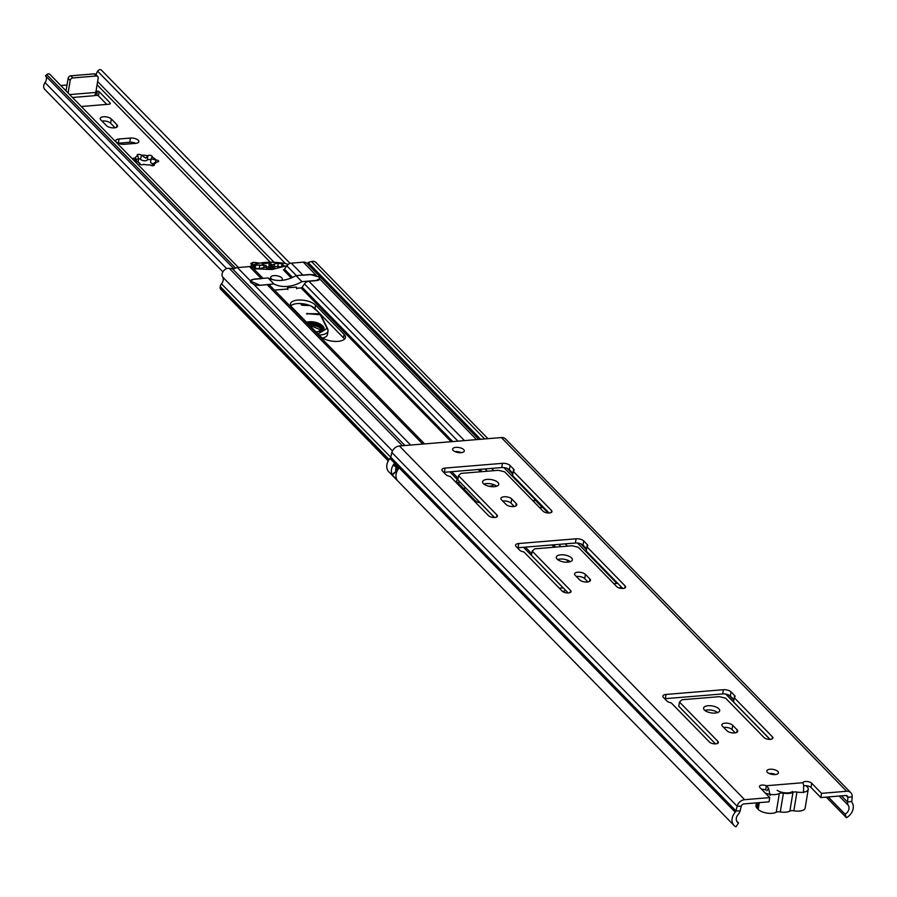 <?xml version="1.0" encoding="UTF-8"?>
<svg xmlns="http://www.w3.org/2000/svg" width="897" height="897" viewBox="0 0 897 897"><rect width="100%" height="100%" fill="white"/><g stroke="black" fill="none" stroke-linecap="round" stroke-linejoin="round"><path stroke-width="1.35" d="M718.856 708.809A8.151 3.498 -170.6 0 1 719.674 710.738A8.151 3.498 -170.6 0 1 713.182 713.093A8.151 3.498 -170.6 0 1 704.403 710.009A8.151 3.498 -170.6 0 1 703.584 708.081A8.151 3.498 -170.6 0 1 710.076 705.726A8.151 3.498 -170.6 0 1 718.856 708.809M571.557 557.9A8.151 3.498 -170.6 0 1 572.364 559.829A8.151 3.498 -170.6 0 1 565.884 562.184A8.151 3.498 -170.6 0 1 557.093 559.089A8.151 3.498 -170.6 0 1 556.286 557.16A8.151 3.498 -170.6 0 1 562.778 554.817A8.151 3.498 -170.6 0 1 571.557 557.9M497.902 482.44A8.151 3.498 -170.6 0 1 498.721 484.369A8.151 3.498 -170.6 0 1 492.229 486.723A8.151 3.498 -170.6 0 1 483.449 483.629A8.151 3.498 -170.6 0 1 482.631 481.711A8.151 3.498 -170.6 0 1 489.123 479.357A8.151 3.498 -170.6 0 1 497.902 482.44M777.867 771.465A5.92 2.545 -170.6 0 1 778.461 772.866A5.92 2.545 -170.6 0 1 773.752 774.571A5.92 2.545 -170.6 0 1 767.372 772.328A5.92 2.545 -170.6 0 1 766.789 770.938A5.92 2.545 -170.6 0 1 771.498 769.222A5.92 2.545 -170.6 0 1 777.867 771.465M463.704 449.588A5.92 2.545 -170.6 0 1 464.287 450.989A5.92 2.545 -170.6 0 1 459.578 452.693A5.92 2.545 -170.6 0 1 453.209 450.462A5.92 2.545 -170.6 0 1 452.615 449.061A5.92 2.545 -170.6 0 1 457.324 447.356A5.92 2.545 -170.6 0 1 463.704 449.588M738.534 822.975L735.955 826.866A11.179 8.712 135.7 0 1 734.06 825.487A11.179 8.712 135.7 0 1 735.271 812.177A2.635 2.052 -44.3 0 0 735.966 810.899L737.143 806.212A7.367 5.741 135.7 0 1 744.645 799.687L769.727 797.612L769.032 801.828L743.938 803.903A2.635 2.052 135.7 0 0 741.27 806.235L740.092 810.922A7.367 5.741 -44.3 0 1 738.141 814.51A6.447 5.023 135.7 0 0 737.446 822.179A6.447 5.023 135.7 0 0 738.534 822.975L736.672 821.069M723.688 727.445A5.786 2.489 -170.6 0 1 731.997 729.53L735.237 732.849M704.907 710.469A8.151 3.498 -170.6 0 1 717.656 712.577M679.478 702.037L717.892 741.382A4.732 2.029 -170.6 0 1 718.362 742.503A4.732 2.029 -170.6 0 1 714.595 743.871A4.732 2.029 -170.6 0 1 709.493 742.077L671.27 702.912L669.532 702.418A4.474 1.917 -170.6 0 1 666.998 701.106L663.444 697.462A5.786 2.489 -170.6 0 1 662.872 696.094A5.786 2.489 -170.6 0 1 666.045 694.446L723.386 689.715A5.786 2.489 -170.6 0 1 731.044 691.89L734.598 695.534A4.474 1.917 -170.6 0 1 735.047 696.588A4.474 1.917 -170.6 0 1 734.822 697.036L734.239 697.72L772.463 736.874A4.732 2.029 -170.6 0 1 772.934 737.996A4.732 2.029 -170.6 0 1 769.166 739.363A4.732 2.029 -170.6 0 1 764.065 737.569L725.662 698.225L720.381 696.902A2.635 1.132 9.4 0 0 718.564 696.734L682.83 699.682A2.635 1.132 9.4 0 0 681.574 700.097L679.478 702.037L678.782 706.253L715.503 743.871M734.239 697.72L733.544 701.936L770.075 739.363M734.598 695.534L733.903 699.75L730.349 696.106A5.786 2.489 -170.6 0 0 722.69 693.93L665.339 698.662A5.786 2.489 -170.6 0 0 664.688 698.741M576.379 576.524A5.786 2.489 -170.6 0 1 584.698 578.621L587.939 581.94M557.609 559.549A8.151 3.498 -170.6 0 1 570.346 561.657M532.179 551.117L570.582 590.461A4.732 2.029 -170.6 0 1 571.053 591.583A4.732 2.029 -170.6 0 1 567.285 592.951A4.732 2.029 -170.6 0 1 562.184 591.157L523.971 552.003L522.233 551.509A4.474 1.917 -170.6 0 1 519.699 550.186L516.145 546.542A5.786 2.489 -170.6 0 1 515.562 545.174A5.786 2.489 -170.6 0 1 518.735 543.526L576.076 538.794A5.786 2.489 -170.6 0 1 583.745 540.969L587.3 544.614A4.474 1.917 -170.6 0 1 587.748 545.668A4.474 1.917 -170.6 0 1 587.524 546.127L586.941 546.811L625.153 585.965A4.732 2.029 -170.6 0 1 625.624 587.087A4.732 2.029 -170.6 0 1 621.856 588.454A4.732 2.029 -170.6 0 1 616.755 586.66L578.352 547.305L573.082 545.981A2.635 1.132 9.4 0 0 571.266 545.825L535.52 548.773A2.635 1.132 9.4 0 0 534.276 549.188L532.179 551.117L531.484 555.333L568.193 592.951M586.941 546.811L586.234 551.027L622.765 588.454M587.3 544.614L586.604 548.829L583.05 545.185A5.786 2.489 -170.6 0 0 575.381 543.01L518.04 547.742A5.786 2.489 -170.6 0 0 517.39 547.82M502.735 501.064A5.786 2.489 -170.6 0 1 511.043 503.161L514.284 506.48M483.954 484.088A8.151 3.498 -170.6 0 1 496.703 486.196M458.524 475.657L496.938 515.013A4.732 2.029 -170.6 0 1 497.409 516.123A4.732 2.029 -170.6 0 1 493.63 517.491A4.732 2.029 -170.6 0 1 488.54 515.697L450.316 476.542L448.578 476.049A4.474 1.917 -170.6 0 1 446.044 474.726L442.49 471.093A5.786 2.489 -170.6 0 1 441.907 469.725A5.786 2.489 -170.6 0 1 445.091 468.066L502.432 463.345A5.786 2.489 -170.6 0 1 510.09 465.509L513.645 469.153A4.474 1.917 -170.6 0 1 514.093 470.207A4.474 1.917 -170.6 0 1 513.869 470.667L513.286 471.351L551.509 510.505A4.732 2.029 -170.6 0 1 551.98 511.626A4.732 2.029 -170.6 0 1 548.213 512.994A4.732 2.029 -170.6 0 1 543.111 511.2L504.697 471.856L499.427 470.533A2.635 1.132 9.4 0 0 497.611 470.364L461.877 473.313A2.635 1.132 9.4 0 0 460.621 473.728L458.524 475.657L457.829 479.873L494.55 517.491M513.286 471.351L512.591 475.567L549.121 512.994M513.645 469.153L512.949 473.369L509.395 469.725A5.786 2.489 -170.6 0 0 501.737 467.561L444.385 472.282A5.786 2.489 -170.6 0 0 443.735 472.36M454.936 451.606A5.92 2.545 -170.6 0 1 461.271 452.66M769.11 773.483A5.92 2.545 -170.6 0 1 775.434 774.526M803.79 785.862A4.709 2.018 -170.6 0 1 811.011 787.476L820.845 797.556L845.938 795.493A2.635 2.052 135.7 0 1 847.43 795.998A2.635 2.052 135.7 0 1 847.912 797.433L846.006 795.482M761.587 789.282A4.709 2.018 -170.6 0 1 765.679 789.943L766.374 785.727A4.709 2.018 -170.6 0 0 759.423 786.422A4.709 2.018 -170.6 0 0 759.894 787.532L769.727 797.612M851.791 801.346L847.542 802.053A7.367 5.741 -44.3 0 0 848.338 805.416A6.447 5.023 135.7 0 1 845.086 814.184L846.443 817.75A11.179 8.712 135.7 0 0 852.072 802.546A2.635 2.052 -44.3 0 1 851.791 801.346L852.15 796.727A7.367 5.741 135.7 0 0 850.816 792.69A7.367 5.741 135.7 0 0 846.633 791.277L821.551 793.34L820.845 797.556M841.487 795.852L847.542 802.053L847.912 797.433L852.15 796.727M850.816 792.69L505.572 438.981A7.367 5.741 135.7 0 0 501.389 437.568L399.4 445.977A7.367 5.741 135.7 0 0 391.899 452.503L390.722 457.19A2.635 2.052 -44.3 0 1 390.027 458.468A11.179 8.712 135.7 0 0 388.816 471.777L734.06 825.487M845.086 814.184L828.267 796.951M733.836 700.198L728.801 695.052M846.443 817.75L826.294 797.108M769.94 739.375L725.74 694.087M396.194 467.528A6.447 5.023 135.7 0 0 395.981 471.957A4.205 3.274 135.7 0 0 392.381 475.118A11.179 8.712 -44.3 0 1 394.175 463.727L398.784 468.436A11.179 8.712 135.7 0 0 396.979 479.839L396.979 479.839M392.381 475.118L397.012 479.962A3.947 3.072 135.7 0 1 397.023 479.917M726.929 730.763L722.433 726.166A5.786 2.489 -170.6 0 1 721.861 724.798A5.786 2.489 -170.6 0 1 726.469 723.128A5.786 2.489 -170.6 0 1 732.703 725.314L737.188 729.911A5.786 2.489 -170.6 0 1 737.76 731.279A5.786 2.489 -170.6 0 1 733.163 732.95A5.786 2.489 -170.6 0 1 726.929 730.763M579.619 579.843L575.134 575.246A5.786 2.489 -170.6 0 1 574.562 573.878A5.786 2.489 -170.6 0 1 579.159 572.208A5.786 2.489 -170.6 0 1 585.393 574.405L589.89 579.002A5.786 2.489 -170.6 0 1 590.461 580.37A5.786 2.489 -170.6 0 1 585.853 582.041A5.786 2.489 -170.6 0 1 579.619 579.843M505.975 504.394L501.479 499.786A5.786 2.489 -170.6 0 1 500.907 498.418A5.786 2.489 -170.6 0 1 505.516 496.759A5.786 2.489 -170.6 0 1 511.75 498.945L516.235 503.542A5.786 2.489 -170.6 0 1 516.807 504.91A5.786 2.489 -170.6 0 1 512.198 506.581A5.786 2.489 -170.6 0 1 505.975 504.394M803.488 792.701L803.678 785.312L802.916 782.711A4.709 2.018 -170.6 0 1 806.784 781.489A4.709 2.018 -170.6 0 1 811.707 783.26L821.551 793.34M770.086 795.46L768.561 788.216L766.913 790.795M768.561 788.216L766.374 785.727L802.916 782.711M396.777 471.856L396.508 471.878A4.205 3.274 135.7 0 0 395.981 471.957M792.477 791.535A9.205 3.958 -170.6 0 1 777.127 790.268M765.298 793.083A10.517 4.519 9.4 0 0 779.325 793.509A4.597 1.973 -170.6 0 1 783.406 793.172A10.517 4.519 9.4 0 0 792.97 792.387A4.35 1.872 -170.6 0 1 796.928 792.062A10.585 4.552 9.4 0 0 808.242 789.326A10.585 4.552 9.4 0 0 807.21 786.837L806.1 785.705M796.928 792.062L793.834 810.798A10.585 4.552 9.4 0 0 805.147 808.062L808.242 789.326M793.834 810.798A4.35 1.872 9.4 0 0 789.876 811.123L792.97 792.387M783.406 793.172L780.3 811.908A10.517 4.519 9.4 0 0 789.876 811.123M780.3 811.908A4.597 1.973 9.4 0 0 776.23 812.245L779.325 793.509M756.429 802.871L755.969 805.697A10.517 4.519 9.4 0 0 757.012 808.186L758.167 809.363A10.517 4.519 9.4 0 0 766.89 813.074A10.517 4.519 9.4 0 0 776.23 812.245M114.311 127.856A5.92 2.545 -170.6 0 1 106.474 125.636L100.845 119.862A5.92 2.545 -170.6 0 1 100.251 118.46A5.92 2.545 -170.6 0 1 104.96 116.756A5.92 2.545 -170.6 0 1 111.34 118.998L116.969 124.773A5.92 2.545 -170.6 0 1 117.563 126.174A5.92 2.545 -170.6 0 1 114.311 127.856M152.086 165.698L152.299 164.409L153.645 164.252C151.458 164.723 152.355 163.949 156.313 161.942L156.347 161.92A10.775 4.631 -170.6 0 1 153.667 164.241A2.231 0.964 -170.6 0 1 154.318 165.093A2.231 0.964 -170.6 0 1 153.095 165.732A2.231 0.964 -170.6 0 1 150.147 164.902A10.775 4.631 -170.6 0 1 143.531 164.33A2.231 0.964 -170.6 0 1 142.365 164.801A2.231 0.964 -170.6 0 1 140.156 164.443A2.231 0.964 -170.6 0 1 139.181 163.433A2.231 0.964 -170.6 0 1 139.54 163.03L139.54 163.03A10.775 4.631 -170.6 0 1 137.746 162.077A10.775 4.631 -170.6 0 1 135.593 160.137A2.231 0.964 -170.6 0 1 132.801 158.758A2.231 0.964 -170.6 0 1 135.122 158.164A10.775 4.631 -170.6 0 1 137.802 155.854L138.643 158.791L138.205 161.46A3.566 1.536 -170.6 0 1 137.903 161.942M137.802 155.854A2.231 0.964 9.4 0 1 137.14 155.002A2.231 0.964 9.4 0 1 138.912 154.351A2.231 0.964 9.4 0 1 141.322 155.192A10.775 4.631 -170.6 0 1 147.938 155.764A2.231 0.964 -170.6 0 1 150.438 155.383A2.231 0.964 -170.6 0 1 152.277 156.65A2.231 0.964 -170.6 0 1 151.929 157.065A10.775 4.631 -170.6 0 1 155.865 159.958A2.231 0.964 -170.6 0 1 158.668 161.337A2.231 0.964 -170.6 0 1 157.435 161.976A2.231 0.964 -170.6 0 1 156.347 161.92M135.122 158.164L136.77 159.318L138.643 158.791M141.322 155.192L145.807 158.096L147.927 155.786L147.231 159.991A3.566 1.536 -170.6 0 1 145.359 160.765A3.566 1.536 -170.6 0 1 140.638 159.419A2.231 0.964 9.4 0 0 138.665 158.612M119.021 139.001L130.446 138.06A5.92 2.545 -170.6 0 1 136.299 139.013A5.92 2.545 -170.6 0 1 138.867 141.681A5.92 2.545 -170.6 0 1 135.626 143.363L124.201 144.305A5.92 2.545 -170.6 0 1 118.348 143.352A5.92 2.545 -170.6 0 1 115.769 140.683A5.92 2.545 -170.6 0 1 119.021 139.001L118.314 143.217L129.751 142.275A5.92 2.545 -170.6 0 1 135.851 143.341M67.017 85.002L60.794 85.518M96.001 91.281L97.403 91.169A1.312 0.561 -170.6 0 1 99.141 91.662L110.073 102.852A2.635 1.132 -170.6 0 1 110.331 103.48A2.635 1.132 -170.6 0 1 108.896 104.231L81.279 106.508M102.034 121.084A5.92 2.545 -170.6 0 1 110.634 123.214L115.074 127.766M147.231 159.991A2.231 0.964 -170.6 0 1 148.79 159.487A2.231 0.964 -170.6 0 1 150.954 160.036M152.905 163.837A3.566 1.536 -170.6 0 1 150.629 161.965L151.156 158.803L155.843 159.969L155.45 162.312M94.196 95.587L96.697 95.385A1.312 0.561 -170.6 0 1 98.446 95.878L106.765 104.4M235.53 268.046L46.756 74.653L45.489 75.763L233.982 268.876M46.756 74.653A2.635 2.052 -44.3 0 1 49.94 74.395L238.434 267.508M222.871 271.869L44.85 89.487A6.313 4.922 -44.3 0 1 45.052 82.569A6.447 5.023 135.7 0 0 45.489 75.763M285.392 263.561L97.616 71.177A11.179 8.712 135.7 0 0 96.125 74.855M97.616 71.177A2.635 2.052 -44.3 0 1 101.439 70.134L290.09 263.393L101.439 70.134M135.593 160.137L139.966 163.389L139.82 164.274M151.907 157.098L151.156 158.803M96.237 75.998L94.163 73.868L70.841 75.796L72.915 77.916L96.237 75.998A2.635 2.052 135.7 0 1 97.728 76.503A2.635 2.052 135.7 0 1 98.177 78.14L95.811 92.436A6.044 2.758 85.3 0 1 93.658 95.744L72.478 97.493M72.915 77.916A2.635 2.052 135.7 0 0 70.19 80.45L68.116 93.019M70.19 80.45L68.116 78.331L66.042 90.9M94.163 73.868A2.635 2.052 -44.3 0 1 95.654 74.373L97.728 76.503M68.116 78.331A2.635 2.052 -44.3 0 1 70.841 75.796M306.46 322.124L308.602 321.821C321.059 320.599 330.971 331.083 317.987 331.755L315.901 331.8M322.595 338.068A13.937 5.987 9.4 0 0 327.45 334.525L328.033 331.015A13.937 5.987 -170.6 0 1 320.207 334.996A13.937 5.987 -170.6 0 1 319.074 335.052M310.026 305.585L302.401 305.294L301.134 304.644L301.728 304.341L306.819 304.52M322.191 317.953L320.307 314.757L306.505 313.636L320.027 313.804M252.898 262.507L250.925 263.651A3.42 1.469 9.4 0 0 251.003 263.875L251.81 265.557M255.656 262.541L253.066 262.395L250.947 263.37L252.55 265.232M253.156 262.417L251.81 263.056A0.785 0.74 133 0 0 251.014 263.796L251.003 263.875M320.083 314.746L320.207 313.984M259.659 263.146L255.488 262.507M296.391 311.808L299.8 315.307M318.054 334.009L327.069 328.437L320.307 314.757M318.334 312.066L311.483 306.236M322.225 330.488L309.342 325.084M309.454 325.196A9.205 3.958 -170.6 0 1 310.867 325.196A9.205 3.958 -170.6 0 1 316.114 326.06A9.205 3.958 -170.6 0 1 321.036 328.694A9.205 3.958 -170.6 0 1 321.967 330.634M338.079 341.353A13.41 5.763 -170.6 0 1 320.307 336.319L291.772 307.077A13.41 5.763 -170.6 0 1 290.437 303.915A13.41 5.763 -170.6 0 1 301.112 300.035A13.41 5.763 -170.6 0 1 315.565 305.115L344.1 334.357A13.41 5.763 -170.6 0 1 345.435 337.53A13.41 5.763 -170.6 0 1 338.079 341.353M273.921 275.626A5.92 2.545 -170.6 0 1 279.774 276.579A5.92 2.545 -170.6 0 1 282.342 279.236A5.92 2.545 -170.6 0 1 281.198 280.447A5.92 2.545 -170.6 0 0 282.342 279.236A5.92 2.545 -170.6 0 0 279.774 276.579A5.92 2.545 -170.6 0 0 273.921 275.626A5.92 2.545 -170.6 0 0 270.67 277.308A5.92 2.545 -170.6 0 1 273.921 275.626M613.873 583.689L616.923 583.442A6.571 5.124 -44.3 0 1 617.887 583.442M451.146 441.705L301.033 287.915A1.312 1.02 135.7 0 0 302.132 287.242L304.475 283.923A5.259 4.104 -44.3 0 1 308.904 281.254L316.148 280.66A6.705 2.882 9.4 0 0 319.758 278.989L319.523 277.711M533.267 501.12A4.597 3.588 -44.3 0 1 535.498 500.347L532.74 500.571M539.646 507.646L542.393 507.422L535.498 500.347M563.507 592.054L563.451 591.897A1.312 1.02 135.7 0 0 562.531 591.392L562.453 591.403M480.142 502.735L479.985 502.712A5.259 2.265 -170.6 0 1 475.488 500.84L457.078 481.969A5.259 2.265 -170.6 0 1 456.562 480.725A5.259 2.265 -170.6 0 1 457.515 479.693L457.885 479.559M424.584 443.903L270.176 285.706A5.259 4.104 135.7 0 0 267.183 284.697L259.939 285.291A6.705 2.882 -170.6 0 1 253.851 284.427L250.555 282.196M563.238 587.871A5.259 4.104 135.7 0 0 563.114 587.883L559.302 588.197M514.026 506.211L510.987 506.457M308.198 264.581L308.108 262.507L311.517 261.543A5.864 4.575 -44.3 0 1 315.935 262.462L487.934 438.678M388.278 460.935L220.55 289.092A2.635 2.052 -44.3 0 1 220.101 287.455L220.258 286.513A5.001 3.891 -44.3 0 1 221.514 283.856A6.571 5.124 135.7 0 0 222.613 276.971A5.864 4.575 135.7 0 1 223.398 271.062A5.864 4.575 135.7 0 1 229.228 268.326L232.401 268.752L404.939 445.517M263.012 278.362L252.506 267.609A5.259 4.104 135.7 0 0 249.523 266.6L237.425 267.598A6.571 5.124 135.7 0 0 233.153 269.526M237.425 267.598L250.465 280.94A6.705 2.882 -170.6 0 1 254.075 279.281L261.319 278.675L249.523 266.6M292.568 277.442L284.472 269.145L286.816 265.826A5.259 4.104 -44.3 0 1 291.245 263.157L303.332 262.159A6.571 5.124 -44.3 0 1 307.066 263.426L478.863 439.429M303.332 262.159L316.361 275.514A6.705 2.882 9.4 0 0 310.284 274.639L303.04 275.244L291.245 263.157M272.733 279.729A5.92 2.545 -170.6 0 1 270.67 277.308A5.92 2.545 -170.6 0 0 272.733 279.729M480.646 439.272L308.108 262.507M621.913 587.569L622.081 588.454M493.843 484.66A5.259 4.104 -44.3 0 1 490.502 486.14L488.955 486.264M463.334 488.383L465.924 488.17M290.796 305.776A13.41 5.763 -170.6 0 1 302.603 303.724A13.41 5.763 -170.6 0 1 314.982 308.635L343.517 337.877A13.41 5.763 -170.6 0 1 344.493 339.178M462.123 484.268L462.19 484.436A1.312 1.02 135.7 0 0 462.74 484.907M301.033 287.915L296.47 288.285M287.601 289.013L274.46 290.101M287.488 265.49L272.139 269.549L253.627 268.752M259.749 285.302L273.921 283.957A32.572 25.385 135.7 0 0 301.908 281.647L296.044 275.637L310.115 274.482L318.996 276.994L319.668 278.575L315.957 280.671M272.363 268.696L272.666 266.869L273.832 267.059L274.56 268.427L268.035 268.965L266.196 267.698L266.846 267.351L266.633 268.708M301.908 281.647L315.991 280.492M287.903 289.563L287.522 287.802L287.309 289.036M249.859 266.577A37.45 16.09 -170.6 0 1 285.751 263.628A2.411 1.032 -170.6 0 1 287.825 264.693M281.501 266.869L282.017 263.785L284.069 265.893L281.692 266.813L273.316 266.286L271.219 266.454L272.666 266.869M274.101 266.409L274.527 263.864L278.328 263.37L277.722 267.003M262.642 264.693L262.821 263.617L269.347 263.079L268.371 268.954M255.197 268.237L255.701 265.232L259.827 265.075L259.233 268.696M267.317 266.768L259.054 268.674L255.376 268.259L253.313 266.151L253.111 267.373M252.786 266.689L255.701 265.232M287.522 287.802L296.38 287.074L296.761 288.834M273.921 283.957L268.057 277.947C276.59 281.983 285.919 281.21 296.044 275.637M259.782 285.123L250.229 281.019L253.918 279.113L268.057 277.947M262.092 264.054L262.821 263.617L263.539 264.985L266.162 265.59L259.827 265.075M269.347 263.079L271.455 264.054M271.186 264.346L270.535 264.693M269.47 268.909L270.064 265.277L272.15 265.108L271.937 266.398M274.527 263.864L272.15 265.108M282.017 263.785L278.328 263.37M275.289 268.024L274.56 268.427M264.043 265.759L263.718 267.732M266.162 265.59L265.938 266.88M270.827 268.82L271.219 266.454M391.899 452.503L737.143 806.212L741.27 806.235M221.514 283.856L735.966 810.899L740.092 810.922M848.338 805.416L839.188 796.043M846.633 791.277L501.389 437.568M735.271 812.177L390.027 458.468M744.645 799.687L399.4 445.977M811.707 783.26L811.011 787.476M496.938 515.013L496.602 517.031M551.509 510.505L551.173 512.535M510.09 465.509L509.395 469.725M502.432 463.345L501.737 467.561M445.091 468.066L444.385 472.282M511.75 498.945L511.043 503.161M516.235 503.542L515.82 506.02M570.582 590.461L570.245 592.491M625.153 585.965L624.817 587.995M583.745 540.969L583.05 545.185M576.076 538.794L575.381 543.01M518.735 543.526L518.04 547.742M585.393 574.405L584.698 578.621M589.89 579.002L589.475 581.48M717.892 741.382L717.555 743.411M772.463 736.874L772.126 738.904M731.044 691.89L730.349 696.106M723.386 689.715L722.69 693.93M666.045 694.446L665.339 698.662M732.703 725.314L731.997 729.53M737.188 729.911L736.773 732.389M394.175 463.727L393.985 464.915A1.581 1.233 135.7 0 0 394.915 466.205M398.29 469.086L394.332 465.016L394.579 463.491M392.639 475.477A3.947 3.072 -44.3 0 1 396.586 472.226L396.631 472.226M395.308 466.092A1.312 1.02 -44.3 0 1 394.332 465.016L393.985 464.915M759.277 802.636L758.167 809.363M757.012 808.186L757.909 802.748M139.551 163.03L139.394 163.96M270.255 262.227L97.078 84.789M97.403 91.169L96.697 95.385M226.672 268.64L45.052 82.569M274.056 262.294L97.616 81.526M141.334 155.226L140.638 159.419M135.144 158.186L134.842 160.07M153.645 164.252L153.398 165.687M130.446 138.06L129.751 142.275M111.34 118.998L110.634 123.214M116.969 124.773L116.554 127.307M109.883 103.985L110.073 102.852M99.141 91.662L98.446 95.878M95.811 92.436L69.652 94.589M307.368 323.055A10.259 4.407 -170.6 0 1 308.826 322.886A10.259 4.407 -170.6 0 1 323.301 329.165L317.818 331.666L315.811 331.711M308.366 324.075A10.259 4.407 -170.6 0 1 308.635 324.052A10.259 4.407 -170.6 0 1 323.099 329.67M327.708 329.165A13.937 5.987 -170.6 0 1 328.033 331.015L327.652 328.795A0.785 0.684 -26.3 0 1 327.708 329.165M259.805 263.146L252.965 262.429M301.807 305.193L301.953 304.341M307.178 314.185L307.312 313.333M327.069 328.437A0.785 0.684 -26.3 0 1 327.652 328.795L321.608 316.54M253.672 264.794L251.81 263.056M567.453 546.138L565.222 543.851M616.923 583.442L577.5 543.044M548.157 512.994L503.845 467.584M476.542 439.62L319.758 278.989M493.798 470.678L491.567 468.391M464.455 440.618L308.904 281.254M563.114 587.883L523.5 547.293M494.415 517.502L479.985 502.712M457.515 479.693L449.846 471.833M422.734 444.049L267.183 284.697M410.635 445.047L253.851 284.427M565.783 590.484L563.036 591.471M560.939 546.677L558.708 544.389M570.077 561.746L569.303 560.961M555.77 547.103L553.55 544.815M568.631 562.071L566.366 559.75M554.144 547.237L551.924 544.95M484.672 438.947L311.517 261.543M392.46 450.978L222.613 276.971M296.358 275.614L286.816 265.826M291.334 277.98L283.362 269.806M621.397 587.042L619.165 587.972M402.383 445.731L229.228 268.326M389.152 459.556L220.258 286.513M397.92 469.636L396.093 467.763M388.715 460.195L220.101 287.455M487.284 471.217L485.053 468.929M457.941 441.156L304.475 283.923M480.5 471.777L478.269 469.49M482.126 471.643L479.895 469.355M452.783 441.571L302.132 287.242M315.565 305.115L314.982 308.635M344.1 334.357L343.517 337.877M459.118 481.196L458.715 483.64M273.832 267.059L273.585 268.551M394.557 465.846L398.055 469.434M310.867 325.196L316.114 326.06M531.753 553.696L525.35 547.136M397.483 470.364L395.812 468.649M458.098 478.236L451.696 471.687M586.459 549.67L580.74 543.806M512.815 474.21L507.085 468.346M319.534 279.382L319.668 278.575M270.075 265.22L269.459 268.909"/></g></svg>
